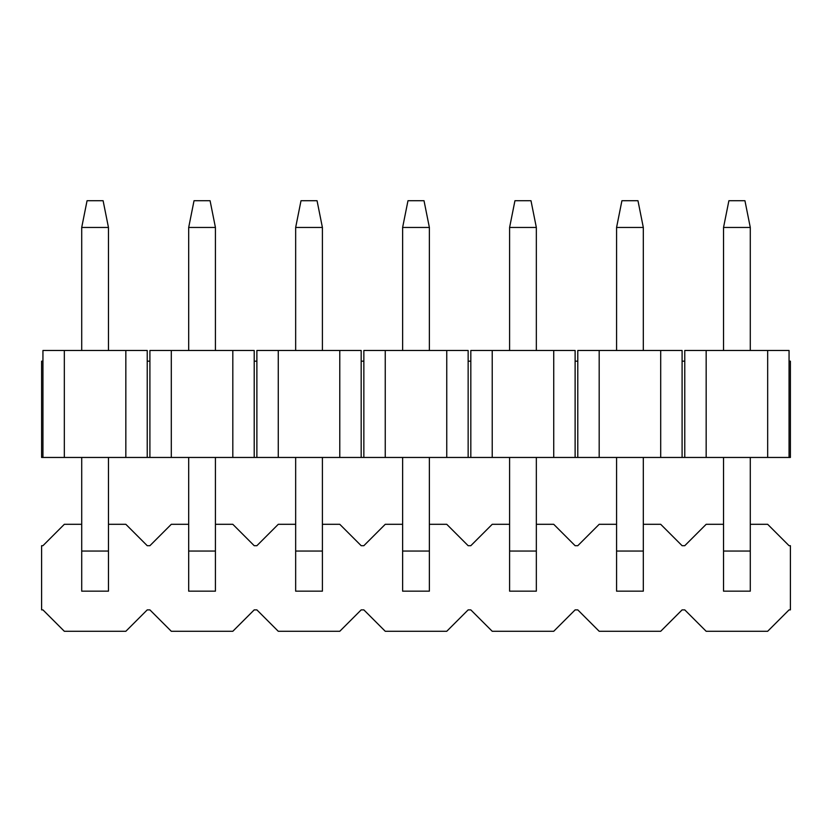 <?xml version="1.0" encoding="UTF-8"?>
<svg xmlns="http://www.w3.org/2000/svg" width="832" height="832" viewBox="0 0 832 832"><rect width="100%" height="100%" fill="white"/><g stroke="black" fill="none" stroke-linecap="round" stroke-linejoin="round"><path stroke-width="1.25" d="M767.666 457.454L599.186 457.454L599.186 350.48L682.094 350.48L682.094 361.182L684.767 361.182L684.767 350.48L767.666 350.48L767.666 457.454L789.058 457.454L789.058 361.182L790.4 361.182L790.4 457.454L789.058 457.454M767.666 350.48L789.058 350.48L789.058 361.182M41.6 361.182L42.942 361.182L42.942 457.454L41.6 457.454L41.6 361.182M147.233 361.182L149.906 361.182L149.906 457.454L147.233 457.454L147.233 350.48L42.942 350.48L42.942 361.182M254.207 361.182L256.88 361.182L256.88 457.454L254.207 457.454L254.207 350.48L149.906 350.48L149.906 361.182M361.182 361.182L363.854 361.182L363.854 457.454L361.182 457.454L361.182 350.48L256.88 350.48L256.88 361.182M468.146 361.182L470.818 361.182L470.818 457.454L468.146 457.454L468.146 350.48L363.854 350.48L363.854 361.182M575.12 361.182L577.793 361.182L577.793 457.454L575.12 457.454L575.12 350.48L470.818 350.48L470.818 361.182M706.16 457.454L706.16 350.48M684.767 457.454L684.767 361.182M599.186 350.48L577.793 350.48L577.793 361.182M682.094 457.454L682.094 361.182M599.186 457.454L577.793 457.454M575.12 457.454L470.818 457.454M468.146 457.454L363.854 457.454M361.182 457.454L256.88 457.454M254.207 457.454L149.906 457.454M147.233 457.454L42.942 457.454M64.334 457.454L64.334 350.48M125.84 350.48L125.84 457.454M171.298 457.454L171.298 350.48M232.814 350.48L232.814 457.454M278.273 457.454L278.273 350.48M339.778 350.48L339.778 457.454M385.247 457.454L385.247 350.48M446.753 350.48L446.753 457.454M492.222 457.454L492.222 350.48M553.727 350.48L553.727 457.454M660.702 350.48L660.702 457.454M108.462 350.48L108.462 227.458L81.713 227.458L81.713 350.48M215.426 350.48L215.426 227.458L188.687 227.458L188.687 350.48M322.4 350.48L322.4 227.458L295.662 227.458L295.662 350.48M429.374 350.48L429.374 227.458L402.626 227.458L402.626 350.48M536.338 350.48L536.338 227.458L509.6 227.458L509.6 350.48M643.313 350.48L643.313 227.458L616.574 227.458L616.574 350.48M750.287 350.48L750.287 227.458L723.538 227.458L723.538 350.48M81.713 457.454L81.713 551.054L108.462 551.054L108.462 457.454M108.462 551.054L108.462 591.167L81.713 591.167L81.713 551.054M188.687 457.454L188.687 551.054L215.426 551.054L215.426 457.454M215.426 551.054L215.426 591.167L188.687 591.167L188.687 551.054M295.662 457.454L295.662 551.054L322.4 551.054L322.4 457.454M322.4 551.054L322.4 591.167L295.662 591.167L295.662 551.054M402.626 457.454L402.626 551.054L429.374 551.054L429.374 457.454M429.374 551.054L429.374 591.167L402.626 591.167L402.626 551.054M509.6 457.454L509.6 551.054L536.338 551.054L536.338 457.454M536.338 551.054L536.338 591.167L509.6 591.167L509.6 551.054M616.574 457.454L616.574 551.054L643.313 551.054L643.313 457.454M643.313 551.054L643.313 591.167L616.574 591.167L616.574 551.054M723.538 457.454L723.538 551.054L750.287 551.054L750.287 457.454M750.287 551.054L750.287 591.167L723.538 591.167L723.538 551.054M108.462 227.458L103.106 200.72L87.058 200.72L81.713 227.458M215.426 227.458L210.08 200.72L194.033 200.72L188.687 227.458M322.4 227.458L317.054 200.72L301.007 200.72L295.662 227.458M429.374 227.458L424.018 200.72L407.982 200.72L402.626 227.458M536.338 227.458L530.993 200.72L514.946 200.72L509.6 227.458M643.313 227.458L637.967 200.72L621.92 200.72L616.574 227.458M750.287 227.458L744.942 200.72L728.894 200.72L723.538 227.458M81.713 591.167L108.462 591.167M81.713 524.306L64.334 524.306L42.942 545.698L41.6 545.698L41.6 609.887L42.942 609.887L64.334 631.28L125.84 631.28L147.233 609.887L149.906 609.887L171.298 631.28L232.814 631.28L254.207 609.887L256.88 609.887L278.273 631.28L339.778 631.28L361.182 609.887L363.854 609.887L385.247 631.28L446.753 631.28L468.146 609.887L470.818 609.887L492.222 631.28L553.727 631.28L575.12 609.887L577.793 609.887L599.186 631.28L660.702 631.28L682.094 609.887L684.767 609.887L706.16 631.28L767.666 631.28L789.058 609.887L790.4 609.887L790.4 545.698L789.058 545.698L767.666 524.306L750.287 524.306M723.538 524.306L706.16 524.306L684.767 545.698L682.094 545.698L660.702 524.306L643.313 524.306M616.574 524.306L599.186 524.306L577.793 545.698L575.12 545.698L553.727 524.306L536.338 524.306M509.6 524.306L492.222 524.306L470.818 545.698L468.146 545.698L446.753 524.306L429.374 524.306M402.626 524.306L385.247 524.306L363.854 545.698L361.182 545.698L339.778 524.306L322.4 524.306M295.662 524.306L278.273 524.306L256.88 545.698L254.207 545.698L232.814 524.306L215.426 524.306M188.687 524.306L171.298 524.306L149.906 545.698L147.233 545.698L125.84 524.306L108.462 524.306M295.662 591.167L322.4 591.167M509.6 591.167L536.338 591.167M616.574 591.167L643.313 591.167M723.538 591.167L750.287 591.167"/></g></svg>
